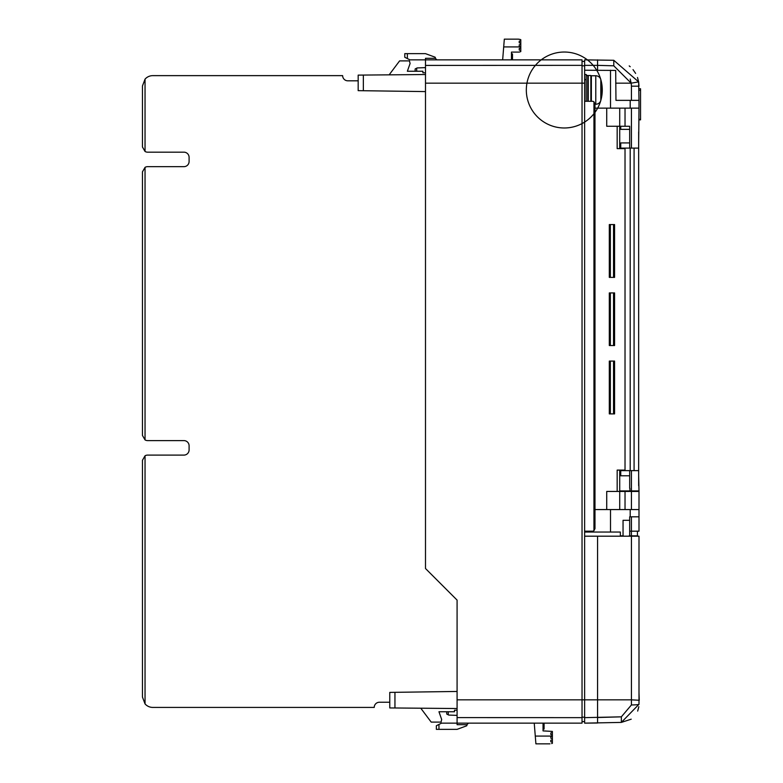 <?xml version="1.0" encoding="UTF-8"?>
<svg xmlns="http://www.w3.org/2000/svg" width="783" height="783" viewBox="0 0 783 783"><rect width="100%" height="100%" fill="white"/><g stroke="black" fill="none" stroke-linecap="round" stroke-linejoin="round"><path stroke-width="1.17" d="M629.679 488.338L629.679 475.8L620.743 475.8L620.743 470.622L619.715 470.622L619.715 490.921L631.431 490.921L631.431 470.622L638.664 470.622L638.664 148.104L619.715 148.104L619.715 108.132L625.03 108.132L625.03 126.259L606.727 126.259L606.727 108.132L619.715 108.132M633.564 491.44L633.564 490.921M625.793 491.44L625.793 490.921M586.173 75.511L587.73 75.511L587.73 101.291M588.248 83.429L587.73 82.538M588.248 96.583L587.73 97.474M590.842 101.291L590.842 75.511L588.248 75.511L588.248 101.291M590.842 95.702L591.361 95.702L591.361 90.006M590.842 84.31L591.361 84.31M606.727 108.132L594.982 108.132L594.982 104.247L595.785 104.247A5.227 5.227 0 0 0 600.806 100.459L600.806 79.553A37.975 37.975 0 0 0 536.991 63.619A37.975 37.975 0 0 0 555.098 126.856A37.975 37.975 0 0 0 600.806 79.553A37.975 37.975 0 0 0 536.991 63.619A37.975 37.975 0 0 0 555.098 126.856A37.975 37.975 0 0 0 600.806 79.553A5.227 5.227 0 0 0 595.785 75.765L591.361 75.765L591.361 101.291M601.285 94.459L602.01 94.459A37.975 37.975 0 0 0 549.294 55.123A37.975 37.975 0 0 0 541.591 120.445A37.975 37.975 0 0 0 602.01 94.459A37.975 37.975 0 0 0 549.294 55.123A37.975 37.975 0 0 0 541.591 120.445A37.975 37.975 0 0 0 602.01 94.459L602.01 94.459A37.975 37.975 0 0 1 600.806 100.459A37.975 37.975 0 0 0 602.01 94.459A37.741 12.91 180 0 1 601.833 95.281A37.907 26.338 180 0 1 601.275 97.405L601.275 94.479A37.907 27.268 0 0 0 601.833 92.277A37.741 35.47 0 0 0 602.01 90.006A37.741 35.47 180 0 0 601.833 87.735A37.907 27.268 180 0 0 601.275 85.533L601.275 82.607A37.907 26.338 0 0 1 601.833 84.73A37.741 12.91 0 0 1 602.01 85.553L601.285 85.553M600.806 79.553A37.975 37.975 0 0 1 602.01 85.553L602.01 85.553M620.743 148.104L620.743 142.927L629.679 142.927L629.679 126.259L625.03 126.259M468.479 723.14L466.922 724.686L457.086 724.686L457.086 600.101L425.492 568.517L425.492 58.314L435.338 58.314L436.885 59.86M582.033 717.189L584.627 717.189L584.627 721.583L582.033 721.583M584.627 723.14L584.627 717.649L621.35 716.837L597.566 717.522L597.566 536.189L638.997 536.189L638.997 704.279L621.35 722.406L584.627 723.14L597.566 723.022L597.566 717.522M631.206 719.176L621.35 722.406L621.35 716.837L631.431 704.945L631.431 699.836L584.627 699.836L584.627 717.649M457.086 717.6L582.033 717.649L582.033 699.836L584.627 699.836L584.627 536.189L597.566 536.189M638.997 692.505L639.261 700.266L631.431 699.836L631.431 536.189M637.675 711.081L638.83 706.706M631.431 704.945A7.771 0.666 0 0 0 638.997 704.279M620.351 536.189L620.351 532.048L584.627 532.048M438.96 729.355L436.366 729.355L436.366 725.724L438.96 724.432L438.96 729.355L457.086 729.355L466.58 725.851A0.519 0.519 0 0 0 466.922 725.361L466.922 724.686M435.338 58.314L435.338 57.639A0.519 0.519 0 0 0 434.996 57.149L425.492 53.645L407.366 53.645L407.366 58.568L404.782 57.276L404.782 53.645L407.366 53.645M438.96 724.432L441.543 723.14L465.885 723.14M407.366 58.568L409.959 59.86L582.033 59.86L582.033 699.836L457.086 699.836M593.945 101.81L594.982 103.885L594.982 528.613L593.945 530.678L593.945 101.81A2.594 2.594 0 0 0 592.388 101.291L584.627 101.291M584.627 531.197L592.388 531.197A2.594 2.594 0 0 0 593.945 530.678M619.715 509.567L619.715 491.44L631.431 491.44L631.431 509.567L594.982 509.567L594.982 528.613M631.431 100.361L631.431 86.169L638.997 86.169L638.644 81.882L631.186 83.164L638.644 81.882L638.997 100.361L615.967 100.361L615.692 70.431L584.627 70.225L584.627 536.189M584.627 61.417L582.033 61.417L584.627 61.417L584.627 65.811L582.033 65.811M446.731 711.747L446.731 714.047L448.757 715.075L457.086 715.368M425.492 67.632L417.173 67.925L415.137 68.953L415.137 71.253M358.174 75.119L363.351 75.07L363.351 90.72L358.174 90.652L358.174 75.119M394.945 707.979L389.768 707.94L389.768 692.397L394.945 692.329L394.945 707.979L457.086 708.527M394.945 692.329L457.086 691.458M582.033 717.649L582.033 723.14L457.086 723.14M555.989 723.14L582.033 723.14M363.351 90.72L425.492 91.591M363.351 75.07L425.492 74.532M457.086 710.191L454.492 710.191L454.492 711.747L438.96 711.747L441.681 719.508L441.035 722.102L431.188 722.102L421.352 708.977A5.178 5.178 0 0 1 420.872 708.204M551.594 742.039L552.377 742.039L552.377 739.71L550.821 740.229L550.821 741.775L550.821 740.229M550.821 738.154L552.377 738.672L552.377 736.079L550.821 736.597L550.821 738.154L550.821 736.597M549.979 743.85L535.905 743.85L535.278 736.079L552.377 736.079L552.377 732.712L551.594 732.712M544.077 723.14L544.077 729.09L543.05 729.09M552.377 738.672L552.377 739.71M552.377 742.294L550.821 741.775L552.377 742.294L552.377 743.331L551.614 743.586M552.377 735.051L550.821 734.532L550.821 732.976L552.377 732.457L552.377 731.42L543.05 730.901L543.05 723.14M544.077 726.105L543.05 726.105M544.077 727.104L543.05 727.104M544.077 727.789L543.05 727.789M544.077 728.396L543.05 728.396M544.077 728.856L543.05 728.856M497.479 723.14L522.848 723.14M550.821 734.532L550.821 732.976M534.241 723.14L535.278 736.079M425.492 72.809L422.908 72.809L422.908 71.253L407.366 71.253L410.086 63.492L409.44 60.898L399.604 60.898L389.768 74.023A5.178 5.178 0 0 0 389.259 74.845M520.01 50.288L520.783 50.288L520.783 47.949L519.227 48.468L519.227 50.024L519.227 48.468M502.657 59.86L503.694 46.921L520.783 46.921L520.783 44.328L519.227 44.846L519.227 46.403L520.783 46.921L520.783 47.949M519.227 42.771L519.227 41.225L519.227 42.771L520.783 43.29L520.783 40.961L520.01 40.961M512.493 53.91L511.456 53.91L512.493 53.91L512.493 59.86M512.493 53.988L511.456 53.988L512.493 53.978M520.029 39.414L518.395 39.15L520.783 39.669L520.783 40.706L519.227 41.225L520.783 40.706M520.783 43.29L520.783 44.328M519.227 46.403L519.227 44.846M512.493 54.027L511.456 54.027M512.493 58.97L511.456 58.97M465.885 59.86L491.264 59.86M503.694 46.921L504.321 39.15L518.395 39.15M519.227 50.024L520.783 50.543L520.783 51.58L519.227 52.099L511.456 52.099L511.456 59.86M142.447 85.993L145.041 79.142L145.041 151.471L142.447 146.989L142.447 85.993M142.447 171.839L145.041 167.356L145.041 439.909L142.447 435.426L142.447 171.839M142.447 460.287L145.041 455.794L145.041 703.907L142.447 697.056L142.447 460.287M145.041 703.907A10.355 10.355 0 0 0 152.802 707.421L374.225 707.421A5.178 5.178 0 0 1 379.403 702.243L389.768 702.243M145.041 439.909A5.178 5.178 0 0 0 147.625 440.604L183.917 440.604A5.178 5.178 0 0 1 189.094 445.781L189.094 449.922A5.178 5.178 0 0 1 183.917 455.099L147.625 455.099A5.178 5.178 0 0 0 145.041 455.794M145.041 151.471A5.178 5.178 0 0 0 147.625 152.166L183.917 152.166A5.178 5.178 0 0 1 189.094 157.344L189.094 161.484A5.178 5.178 0 0 1 183.917 166.662L147.625 166.662A5.178 5.178 0 0 0 145.041 167.356M358.174 80.815L347.818 80.815A5.178 5.178 0 0 1 342.641 75.638L152.802 75.638A10.355 10.355 0 0 0 145.041 79.142M619.715 491.44L606.727 491.44L606.727 509.567M631.431 491.44L638.997 491.44L638.997 531.177L631.431 531.177L631.431 516.819L629.679 516.819L629.679 531.177L631.431 531.177M617.17 126.259L617.17 148.623L625.02 148.623L625.02 470.103L617.17 470.103L617.17 491.44M631.431 490.921L638.997 490.921L638.997 491.44M638.664 475.8L638.997 490.921M638.664 131.955L638.664 485.744M638.664 142.927L638.997 108.132L625.03 108.132M638.997 100.361L638.997 108.132M584.627 74.473L586.173 74.473L586.173 101.291M586.173 75.09L587.73 75.511M610.349 224.564L610.349 277.388L609.311 277.388L609.311 224.564L614.577 224.564L614.577 277.388L613.539 277.388L613.539 224.564M610.349 292.92L610.349 345.538L609.311 345.538L609.311 292.92L614.577 292.92L614.577 345.538L613.539 345.538L613.539 292.92M610.349 361.071L610.349 413.894L609.311 413.894L609.311 361.071L614.577 361.071L614.577 413.894L613.539 413.894L613.539 361.071M610.349 413.894L613.539 413.894M610.349 345.538L613.539 345.538M610.349 277.388L613.539 277.388M631.431 509.567L638.997 509.567M601.833 95.281L601.275 95.281M601.833 87.735A37.741 35.47 180 0 1 602.01 90.006M601.833 84.73L601.275 84.73M638.997 516.819L631.431 516.819M634.083 470.622L634.083 148.104M629.679 520.303L623.053 520.303L623.053 534.799A2.594 2.594 0 0 0 623.454 536.189M629.121 536.189A1.556 1.556 0 0 0 629.16 535.836L629.679 535.836L629.679 531.177M610.515 532.048L610.515 509.567M610.515 108.132L610.515 70.225M620.743 470.622L631.431 470.622M620.743 126.259L620.743 129.361L629.679 129.361M630.198 100.361L630.198 108.132M638.997 88.773L640.553 88.773L640.553 119.848L638.997 119.848M629.679 535.836L637.44 535.836L637.44 531.177M623.268 535.836L620.351 535.836M630.198 148.104L630.198 470.622L630.198 148.104M630.198 66.721L629.219 65.909M597.566 59.86L597.566 65.351L584.627 65.351L584.627 59.86L613.784 60.291L638.644 81.882L637.499 77.478M630.198 79.044L631.186 83.164L613.784 65.811L597.566 65.351L597.566 70.225M635.62 73.387L633.026 69.628M584.627 70.225L584.627 65.351M630.198 509.567L630.198 516.819M595.785 75.765L595.785 104.247M584.627 83.164L425.492 83.164M416.693 68.17L416.693 71.253M448.277 711.747L448.277 714.83M582.033 65.351L425.492 65.41M520.411 65.38L529.21 65.371M625.03 491.44L625.03 509.567M631.431 148.104L631.431 108.132M629.679 148.104L629.679 142.927M586.173 79.651L584.627 79.651M629.679 475.8L629.679 470.622M640.553 119.329L638.997 119.329M640.553 90.329L638.997 90.329M631.392 535.836L631.392 531.177M613.784 60.291L613.784 65.811M631.431 86.169L631.186 83.164L615.692 83.164M629.933 490.921L629.933 488.338"/></g></svg>
